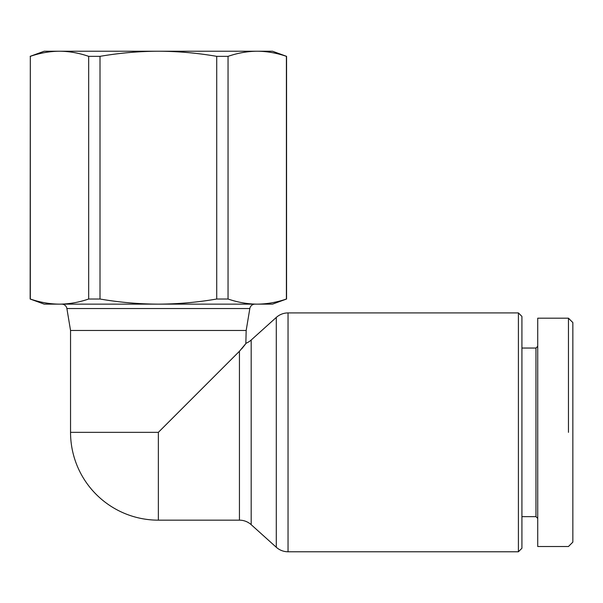 <?xml version="1.0" encoding="UTF-8"?>
<svg xmlns="http://www.w3.org/2000/svg" width="603" height="603" viewBox="0 0 603 603"><rect width="100%" height="100%" fill="white"/><g stroke="black" fill="none" stroke-linecap="round" stroke-linejoin="round"><path stroke-width="0.9" d="M158.363 520.163L239.436 520.163A17.562 17.562 0 0 1 251.187 524.67L276.295 547.268A17.562 17.562 0 0 0 288.046 551.775L518.407 551.775L521.919 548.263L521.919 316.432L518.407 312.919L288.046 312.919A17.562 17.562 0 0 0 276.295 317.427L251.187 340.024A17.562 17.562 0 0 1 246.175 343.182L239.436 351.27L158.363 432.343L158.363 520.163A87.812 87.812 0 0 1 70.543 432.343L70.543 330.482L66.888 308.54L249.83 308.54A5.269 5.269 0 0 1 255.031 304.138M245.836 343.657L246.175 330.482L249.83 308.54M245.225 344.486L241.72 348.836M537.725 346.288L535.969 348.044L521.919 348.044M521.919 516.65L535.969 516.65L537.725 518.407M535.969 348.044L535.969 516.65M568.456 432.343L568.456 318.188L572.85 322.575L572.85 542.112L568.456 546.506L537.725 546.506L537.725 318.188L568.456 318.188M518.407 312.919L518.407 551.775M30.15 56.343L44.2 51.225L59.493 51.225C49.823 51.285 40.1 52.996 30.316 56.343L30.316 299.02C40.077 302.359 49.8 304.07 59.493 304.138L44.2 304.138L30.15 299.02L30.316 56.343M272.518 51.225L286.568 56.343L286.568 299.02L272.518 304.138L257.225 304.138C266.925 304.07 276.649 302.359 286.402 299.02L286.402 56.343C276.619 52.996 266.895 51.285 257.225 51.225L272.518 51.225M61.694 304.138A5.269 5.269 0 0 1 66.888 308.54M100.008 299.02L88.671 299.02L88.671 56.343L100.008 56.343L100.008 299.02C119.515 302.359 138.969 304.07 158.363 304.138C177.749 304.07 197.204 302.359 216.718 299.02L216.718 56.343L228.047 56.343L228.047 299.02L216.718 299.02M228.047 299.02C237.808 302.359 247.531 304.07 257.225 304.138L59.493 304.138C69.194 304.07 78.918 302.359 88.671 299.02M88.671 56.343C78.887 52.996 69.164 51.285 59.493 51.225L257.225 51.225C247.554 51.285 237.831 52.996 228.047 56.343M216.718 56.343C197.151 52.996 177.704 51.285 158.363 51.225C139.022 51.285 119.567 52.996 100.008 56.343M246.175 330.482L70.543 330.482M158.363 432.343L70.543 432.343M276.295 317.427L276.295 547.268M288.046 551.775L288.046 312.919M251.187 524.67L251.187 340.024M239.436 351.27L239.436 520.163"/></g></svg>
